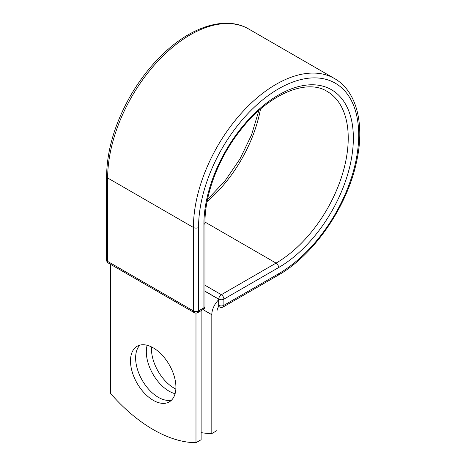 <?xml version="1.0" encoding="UTF-8"?>
<svg xmlns="http://www.w3.org/2000/svg" width="466" height="466" viewBox="0 0 466 466"><rect width="100%" height="100%" fill="white"/><g stroke="black" fill="none" stroke-linecap="round" stroke-linejoin="round"><path stroke-width="0.7" d="M153.209 347.834A32.125 18.547 -120 0 0 137.144 346.244A32.125 18.547 -120 0 0 132.222 371.985A32.125 18.547 -120 0 0 153.209 400.294A32.125 18.547 -120 0 0 169.269 401.884A32.125 18.547 -120 0 0 174.191 376.144A32.125 18.547 -120 0 0 153.209 347.834M139.916 345.12A32.125 18.547 -120 0 0 138.117 371.373A32.125 18.547 -120 0 0 158.341 397.329A32.125 18.547 -120 0 0 171.628 400.044M175.857 389.093A32.125 18.547 60 0 1 174.168 388.19A32.125 18.547 60 0 1 151.514 346.931M175.1 393.7A32.125 18.547 60 0 1 169.036 391.155A32.125 18.547 60 0 1 147.145 345.283M201.12 432.611A136.119 78.585 -120 0 0 211.814 433.561L211.814 314.713A14.155 8.172 -60 0 1 218.659 299.795L218.659 305.253L218.764 299.143L204.964 291.174M211.814 433.561L216.946 430.596L216.946 311.748A6.897 3.984 -60 0 1 218.828 306.22A3.629 2.097 -60 0 1 218.659 305.253M218.659 299.795L218.659 299.201L204.964 291.297M195.982 313.082L195.982 442.7L201.12 439.735L201.12 310.682M195.982 442.7A136.119 78.585 60 0 1 110.43 393.304L110.43 264.251M211.814 314.713L202.972 309.61M278.633 273.717L223.896 305.317A3.629 2.097 60 0 1 223.144 306.978L277.882 275.377A3.629 2.097 -120 0 0 278.633 273.717A113.25 65.386 -60 0 0 358.709 135.012A113.25 65.386 -60 0 0 278.633 88.779A113.25 65.386 -60 0 0 198.551 227.484L198.551 310.933L203.898 307.845A3.629 2.097 0 0 0 204.964 306.366L204.964 222.911C204.72 194.339 218.63 157.724 240.275 130.457C267.938 94.313 306.529 78.206 327.091 91.383A102.06 58.926 -60 0 1 342.737 173.16A102.06 58.926 -60 0 1 276.064 263.098L221.333 294.698A3.629 2.097 60 0 1 223.896 299.143L223.896 305.317A3.629 2.097 180 0 1 218.764 305.317A3.629 2.097 120 0 0 219.515 306.978A3.629 3.629 0 0 0 223.144 306.978M204.964 222.911A3.629 2.097 0 0 1 203.898 224.396A105.689 61.017 -60 0 1 278.633 94.953A105.689 61.017 -60 0 1 353.362 138.099A105.689 61.017 -60 0 1 278.633 267.542L223.896 299.143A3.629 2.097 180 0 1 218.764 299.143A3.629 2.097 120 0 1 221.333 294.698L204.964 285.244M278.633 267.542A3.629 2.097 -120 0 0 276.064 263.098L204.964 222.049M106.586 176.48A3.629 2.097 0 0 0 107.652 177.965A116.879 67.483 -60 0 1 158.667 60.341A116.879 67.483 -60 0 1 248.733 29.026C226.633 15.949 193.582 25.642 165.36 51.808C151.724 64.355 139.922 79.331 129.956 96.73C114.706 123.979 106.912 150.565 106.586 176.48L106.586 259.935A3.629 2.097 0 0 0 107.652 261.414L193.419 310.933A3.629 2.097 0 0 0 198.551 310.933A3.629 2.097 -120 0 1 197.8 312.599L203.147 309.511A3.629 2.097 -120 0 0 203.898 307.845L203.898 224.396M106.586 259.935A3.629 3.629 0 0 0 108.403 263.08A3.629 2.097 120 0 1 107.652 261.414L107.652 177.965L193.419 227.484A116.879 67.483 -60 0 1 244.434 109.859A116.879 67.483 -60 0 1 334.501 78.544L248.733 29.026M108.403 263.08L194.171 312.599A3.629 2.097 120 0 1 193.419 310.933L193.419 227.484A3.629 2.097 0 0 0 198.551 227.484M260.482 109.114A102.06 58.926 -60 0 1 207.085 201.597M277.882 275.377C313.531 255.385 346.978 207.079 356.455 162.197C365.018 124.649 356.892 91.155 334.501 78.544M207.51 199.465L224.967 180.965L239.996 158.941L251.553 134.913L258.851 110.547M218.653 306.482L219.515 306.978M203.147 309.511A3.629 3.629 0 0 0 204.964 306.366M194.171 312.599A3.629 3.629 0 0 0 197.8 312.599"/></g></svg>
